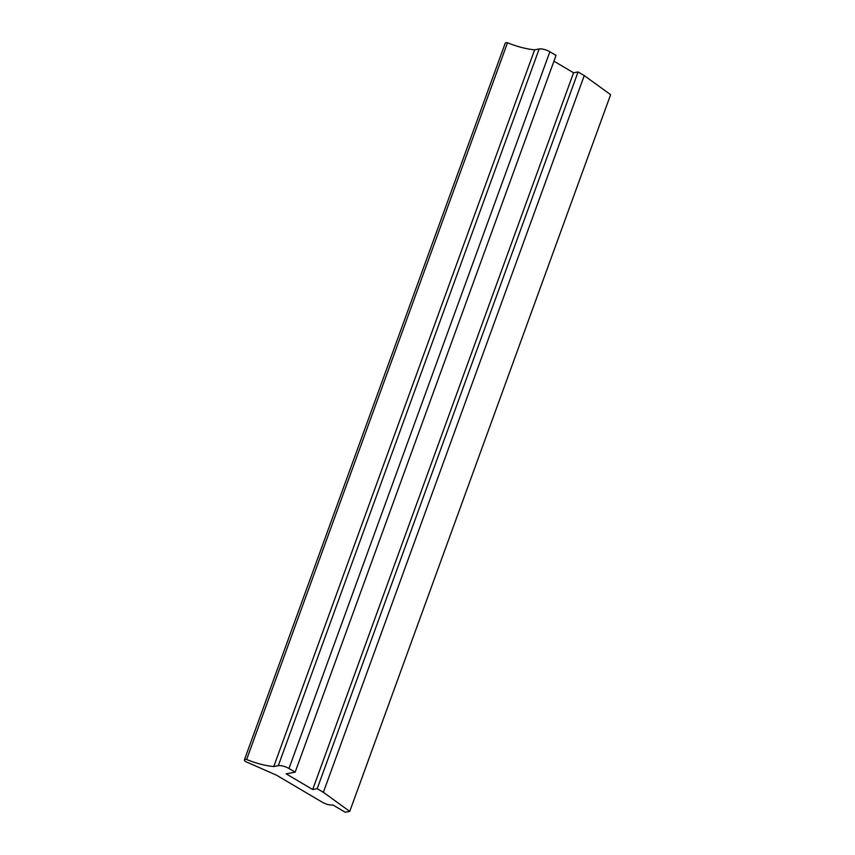 <?xml version="1.0" encoding="UTF-8"?>
<svg xmlns="http://www.w3.org/2000/svg" width="855" height="855" viewBox="0 0 855 855"><rect width="100%" height="100%" fill="white"/><g stroke="black" fill="none" stroke-linecap="round" stroke-linejoin="round"><path stroke-width="1.28" d="M312.695 789.518L286.126 773.839L295.167 772.14L288.99 768.495A8.09 2.683 -160 0 0 278.292 765.695L273.771 766.54A36.936 12.269 20 0 1 246.625 759.486A4.04 1.347 -160 0 0 244.38 759.892A4.04 1.347 -160 0 0 247.822 762.575L276.421 775.132L322.185 802.161A8.09 2.683 -160 0 0 332.884 804.95L345.228 812.25L349.748 811.406L323.382 792.318L317.205 788.673L312.695 789.518L573.555 72.782L553.933 61.197M295.167 772.14L556.039 55.404L549.861 51.76A8.09 2.683 -160 0 0 539.163 48.959L534.642 49.814A36.936 12.269 20 0 1 507.496 42.75A4.04 1.347 -160 0 0 505.252 43.156L244.38 759.892M273.771 766.54L534.642 49.814M246.625 759.486L507.496 42.75M349.748 811.406L610.62 94.67L584.254 75.582L578.076 71.938L573.555 72.782M323.382 792.318L584.254 75.582M317.205 788.673L578.076 71.938M288.99 768.495L549.861 51.76M278.292 765.695L539.163 48.959"/></g></svg>
